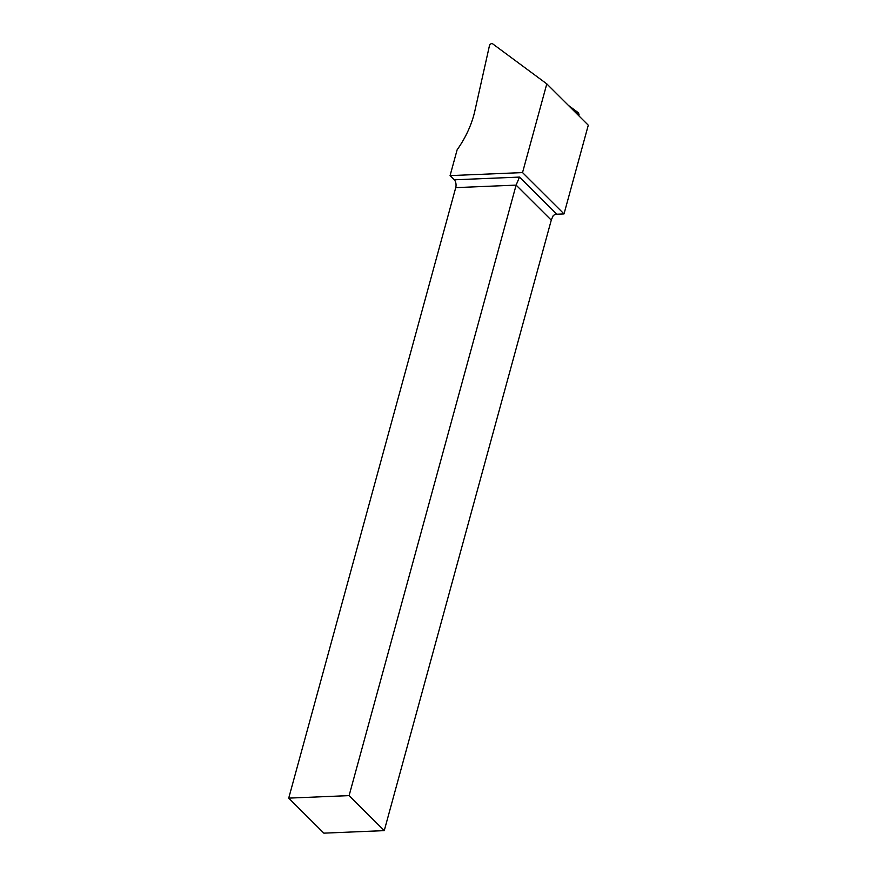<?xml version="1.0" encoding="UTF-8"?>
<svg xmlns="http://www.w3.org/2000/svg" width="877" height="877" viewBox="0 0 877 877"><rect width="100%" height="100%" fill="white"/><g stroke="black" fill="none" stroke-linecap="round" stroke-linejoin="round"><path stroke-width="1.32" d="M474.863 110.908L489.454 45.659A2.16 1.568 134.9 0 1 490.824 43.905A2.16 1.568 134.9 0 1 492.688 43.85L546.799 83.885L522.539 172.583L450.076 175.608L457.125 149.824A93.543 67.737 -45.1 0 0 474.863 110.908M349.101 795.614L516.115 185.113L519.502 177.088L556.774 214.207A5.755 4.166 134.9 0 0 553.234 215.599L551.414 219.689A5.755 4.166 -45.1 0 0 551.271 220.138L384.258 830.629L349.101 795.614L288.719 798.125L323.876 833.15L384.258 830.629M519.502 177.088L454.286 179.807A5.755 3.124 -92.4 0 1 455.733 187.634L288.719 798.125M454.286 179.807L450.076 175.608M556.774 214.207L564.021 213.911L522.539 172.583M546.799 83.885L588.281 125.203L564.021 213.911M578.853 115.808L579.083 114.799L574.95 111.927M568.362 105.361L578.502 112.859L579.083 114.799M455.733 187.634L516.115 185.113L551.271 220.138M569.853 106.841L578.502 112.859"/></g></svg>
